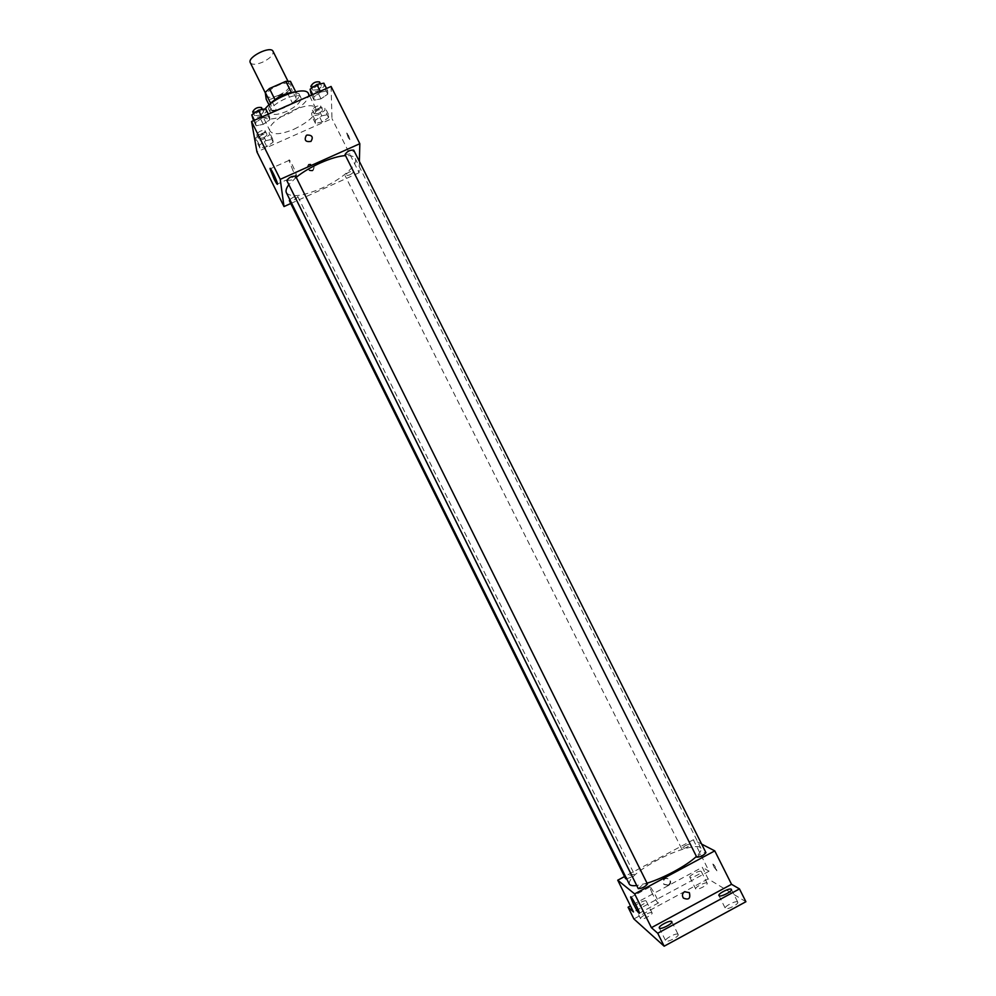 <?xml version="1.0" encoding="UTF-8"?>
<svg xmlns="http://www.w3.org/2000/svg" width="996" height="996" viewBox="0 0 996 996"><rect width="100%" height="100%" fill="white"/><g stroke="black" fill="none" stroke-linecap="round" stroke-linejoin="round"><path stroke-width="0.75" stroke-dasharray="4.98 3.74" d="M250.307 62.711C252.05 64.927 256.096 64.777 262.446 62.25C270.09 58.478 273.626 54.855 273.066 51.369M278.88 95.23C286.537 91.445 290.135 87.909 289.674 84.61C287.558 78.896 263.567 90.86 266.866 95.977C268.534 98.044 272.543 97.795 278.88 95.23M290.471 81.323L291.156 88.308L286.973 92.093L270.875 99.164L266.218 99.251M295.65 91.707L296.659 99.339L291.156 88.308M286.973 92.093L292.463 103.098L276.365 110.195L270.875 99.164M292.463 103.098L296.659 99.339M296.049 92.491L291.305 92.317M276.365 110.195L271.721 110.319L270.8 103.596L275.021 99.762L291.43 92.553M294.293 92.006L299.012 93.798L299.248 94.657C300.643 102.152 271.161 115.922 268.584 108.962L269.991 104.132M301.091 98.355L300.854 97.508C298.178 90.088 266.119 106.074 270.426 112.673C272.618 115.337 277.934 114.938 286.375 111.49C295.575 107.058 300.481 102.675 301.091 98.355M271.721 110.319L269.045 104.929M265.123 108.913C262.67 112 261.898 114.49 262.782 116.395C266.081 120.379 274.074 119.781 286.724 114.615C302.012 107.082 309.246 100.086 308.424 93.624M294.007 129.219C309.295 121.674 316.591 114.764 315.857 108.464C312.047 97.645 263.816 121.699 270.165 131.248C273.402 135.095 281.345 134.423 294.007 129.219M320.7 92.105L327.659 90.761L327.771 94.134L321.011 98.828L314.089 100.185L313.889 96.836L320.7 92.105L327.659 90.761L327.771 94.134L321.011 98.828L314.089 100.185L313.889 96.836L320.7 92.105L320.264 91.234M262.272 117.864L269.493 116.42L269.953 119.669L263.293 124.326L256.109 125.782L255.561 122.57L262.272 117.864L269.493 116.42L269.953 119.669L263.293 124.326L256.109 125.782L255.561 122.57L262.272 117.864L261.836 116.993M331.083 86.465L331.979 118.586L256.943 151.902M321.808 115.847L328.468 114.478L328.58 117.578L322.094 122.022L315.458 123.404L315.271 120.329L321.808 115.847L328.468 114.478L328.58 117.578L322.094 122.022L315.458 123.404L315.271 120.329L321.808 115.847L318.16 108.552L324.833 107.207L324.957 110.344L318.483 114.801L311.835 116.159L311.636 113.046L318.16 108.552M265.845 140.66L272.742 139.191L273.165 142.167L266.766 146.586L259.906 148.055L259.396 145.105L265.845 140.66L272.742 139.191L273.165 142.167L266.766 146.586L259.906 148.055L259.396 145.105L265.845 140.66L262.197 133.315L269.107 131.87L269.555 134.896L263.168 139.316L256.283 140.772L255.76 137.784L262.197 133.315M359.382 161.439L359.108 172.719L331.979 118.586M348.264 137.647L349.895 139.614C348.861 135.842 347.778 133.651 346.633 133.041L349.895 139.614C348.861 135.842 347.778 133.651 346.633 133.041L348.264 137.647M286.425 192.788C290.969 197.768 302.697 196.262 321.633 188.244C341.616 179.429 358.734 164.514 355.211 158.501C354.028 156.26 350.804 155.301 345.512 155.613M296.223 177.363L288.852 184.658M359.108 172.719L290.757 203.52M286.836 180.587L291.442 180.027C294.355 178.583 295.762 177.325 295.663 176.255M345.002 154.592L349.359 154.056C352.347 152.575 353.804 151.268 353.717 150.159M349.26 175.097C352.123 173.678 353.518 172.457 353.456 171.436C349.857 171.237 347.069 172.644 345.089 175.657L349.26 175.097M289.786 199.561L293.422 197.133L297.816 196.548C295.812 199.549 292.986 200.931 289.363 200.694M312.42 170.951L312.993 170.627C315.309 166.021 313.827 164.153 308.561 165.012C306.307 169.071 307.59 171.051 312.42 170.951M312.371 170.254L312.943 169.93C315.259 165.324 313.777 163.444 308.511 164.303C306.245 168.374 307.54 170.353 312.371 170.254M293.048 170.826L289.002 160.418C288.516 156.596 296.347 172.445 296.459 175.52C296.372 176.69 295.239 175.122 293.048 170.826M629.248 884.012C628.787 878.733 637.888 870.89 656.576 860.494C676.545 849.663 698.968 843.326 700.935 848.268C701.744 850.011 700.225 852.725 696.403 856.411M647.027 883.178L636.743 885.544M626.696 878.858L630.916 877.215L634.352 874.289C630.817 874.525 627.903 876.007 625.6 878.709M696.789 857.183L700.151 854.269C703.263 852.701 705.193 852.178 705.952 852.688M684.887 845.903C687.863 844.421 689.693 843.898 690.39 844.359C688.074 847.011 685.161 848.455 681.638 848.679L684.887 845.903M638.287 888.644L641.847 885.556C644.873 884.025 646.74 883.514 647.45 884.025M701.645 844.098L693.303 839.777L624.529 876.567M745.904 901.729L708.106 878.883L702.305 867.292L630.48 905.937M693.303 839.777L709.052 871.214L702.305 867.292M713.908 866.881L716.908 870.803C715.551 866.993 714.207 864.74 712.85 864.055L716.896 870.803C715.551 866.993 714.207 864.74 712.85 864.055L713.908 866.881M709.052 871.214L633.468 911.95M668.204 885.071C670.408 883.44 670.769 881.435 669.275 879.057C664.27 877.003 662.39 878.696 663.66 884.149L668.204 885.071M668.677 885.407C670.893 883.763 671.242 881.759 669.748 879.381C664.73 877.314 662.863 879.02 664.133 884.485L668.677 885.407M683.405 898.081L683.405 898.081C681.849 895.566 682.235 893.437 684.563 891.719M652.268 893.574L649.678 887.137C649.068 883.352 658.431 899.836 658.593 902.849C658.082 903.758 655.978 900.658 652.268 893.574M689.991 877.376L689.83 877.215C688.697 875.596 700.711 869.657 701.321 871.537C702.441 873.006 691.473 878.659 689.991 877.376M634.838 907.07L634.738 906.945C633.593 905.314 645.632 899.214 646.242 901.119C647.375 902.65 636.083 908.539 634.838 907.07M708.106 878.883L633.879 918.935M678.027 934.31C676.421 932.567 664.357 938.904 665.677 940.797L665.801 940.959C667.32 942.751 679.521 936.365 678.164 934.485L678.027 934.31M651.982 912.784C650.637 911.29 639.444 917.154 640.59 918.748L640.689 918.872C641.959 920.416 653.264 914.502 652.094 912.921L651.982 912.784M707.011 883.066C705.429 881.759 694.561 887.386 695.681 888.918L695.843 889.092C697.362 890.449 708.33 884.784 707.185 883.253L707.011 883.066M737.563 901.94C735.683 900.434 723.992 906.472 725.287 908.29L725.486 908.514C727.292 910.07 739.107 903.982 737.787 902.177L737.563 901.94M262.956 137.996C265.733 136.626 267.04 135.381 266.903 134.273C263.156 133.763 260.342 135.145 258.462 138.382L262.956 137.996M272.742 139.191L269.107 131.87M273.165 142.167L269.555 134.896M266.766 146.586L263.168 139.316M259.906 148.055L256.283 140.772M259.396 145.105L255.76 137.784M261.151 134.36C263.928 132.991 265.235 131.746 265.085 130.613C261.338 130.103 258.524 131.472 256.657 134.734L261.151 134.36M265.695 108.801L266.181 112.087L259.533 116.756L252.337 118.188M259.296 115.312C262.209 113.88 263.579 112.56 263.405 111.34C259.458 110.743 256.52 112.175 254.603 115.648L259.296 115.312M269.493 116.42L268.347 114.117M269.953 119.669L266.181 112.087M263.293 124.326L259.533 116.756M256.109 125.782L253.557 120.641M255.561 122.57L254.416 120.255M252.71 111.851L257.416 111.527C260.329 110.095 261.687 108.763 261.512 107.543M318.409 113.432C321.26 112.013 322.617 110.73 322.48 109.585C318.782 109.137 316.006 110.544 314.151 113.805L318.409 113.432M328.468 114.478L324.833 107.207M328.58 117.578L324.957 110.344M322.094 122.022L318.483 114.801M315.458 123.404L311.835 116.159M315.271 120.329L311.636 113.046M316.604 109.821C319.455 108.402 320.812 107.12 320.675 105.962C316.965 105.501 314.188 106.908 312.346 110.17L316.604 109.821M323.862 83.191L323.999 86.615L317.251 91.308L310.316 92.64M317.176 89.814C320.152 88.333 321.571 86.963 321.409 85.706C317.512 85.17 314.612 86.652 312.732 90.138L317.176 89.814M327.659 90.761L326.514 88.482M327.771 94.134L323.999 86.615M321.011 98.828L317.251 91.308M314.089 100.185L311.536 95.081M313.889 96.836L312.744 94.545M310.839 86.366L315.284 86.054C318.272 84.573 319.679 83.203 319.517 81.933M265.285 92.815L266.866 95.977M287.931 81.137L289.674 84.61M300.854 97.508L299.012 93.798M270.426 112.673L268.584 108.962M315.857 108.464L309.582 95.94M270.165 131.248L262.782 116.395M308.511 164.303L308.561 165.012M312.943 169.93L312.993 170.627M289.002 160.418L270.514 168.673M296.459 175.52L277.535 183.999M700.935 848.268L355.211 158.501M297.816 196.548L634.352 874.289M690.39 844.359L353.456 171.436M681.638 848.679L345.089 175.657M649.678 887.137L631.078 897.122M658.593 902.849L639.469 913.158M718.913 895.566L725.287 908.29M731.4 889.453L737.787 902.177M689.83 877.215L695.681 888.918M701.321 871.537L707.185 883.253M634.738 906.945L640.59 918.748M646.242 901.119L652.094 912.921M659.302 927.961L665.677 940.797M671.79 921.673L678.164 934.485M266.903 134.273L265.085 130.613M258.462 138.382L256.657 134.734M263.405 111.34L262.446 109.436M254.603 115.648L253.607 113.644M322.48 109.585L320.675 105.962M314.151 113.805L312.346 110.17M321.409 85.706L320.463 83.826M312.732 90.138L311.723 88.121"/><path stroke-width="1.49" d="M287.931 81.137L273.066 51.369C270.775 45.293 246.834 57.233 250.307 62.711L265.285 92.815M269.045 104.929L266.218 99.251L265.235 92.391L269.43 88.532L285.827 81.348L290.471 81.323L295.65 91.707M269.991 104.132C276.651 97.21 284.756 93.163 294.293 92.006M270.663 103.323L265.235 92.391M291.305 92.317L285.827 81.348M274.921 99.563L269.43 88.532M309.582 95.94L308.424 93.624C305.872 85.656 274.149 96.737 265.123 108.913M290.757 203.52L284.009 206.558L256.943 151.902L251.552 121.524L331.083 86.465L359.817 143.71L359.382 161.439M345.512 155.613C332.789 156.223 309.084 166.656 296.223 177.363M288.852 184.658C286.288 188.082 285.479 190.796 286.425 192.788L629.248 884.012C630.032 885.506 632.522 886.017 636.743 885.544M284.009 206.558L280.237 179.342L359.817 143.71M295.663 176.255C291.84 175.931 288.902 177.375 286.836 180.587L638.287 888.644C642.009 888.457 645.059 886.913 647.45 884.025L295.663 176.255M353.717 150.159C349.945 149.886 347.031 151.367 345.002 154.592L696.789 857.183C700.512 857.021 703.562 855.514 705.952 852.688L353.717 150.159M626.696 878.858L625.6 878.709L289.363 200.694L289.786 199.561M280.237 179.342L251.552 121.524M274.224 179.255L270.078 168.872C269.443 165.099 277.274 180.986 277.535 183.999C277.511 185.144 276.415 183.55 274.224 179.255M306.992 135.045C312.196 134.995 313.516 137.124 310.964 141.42C305.523 142.204 303.967 140.224 306.27 135.468L306.992 135.045C312.196 134.995 313.516 137.124 310.964 141.42C305.523 142.204 303.967 140.224 306.27 135.468L306.992 135.045M696.403 856.411C687.277 865.325 663.548 878.223 647.027 883.178M624.529 876.567L617.732 880.19L634.651 893.91L714.767 850.883L701.645 844.098M630.48 905.937L628.078 907.219L633.879 918.935L664.158 946.2L745.904 901.729L739.468 888.905L731.537 884.299L714.767 850.883M628.078 907.219L633.468 911.95L617.732 880.19M664.158 946.2L657.721 933.24L739.468 888.905M634.651 893.91L651.409 927.687L657.721 933.24M633.319 903.77L630.667 897.346C629.933 893.624 639.183 910.22 639.469 913.158C639.058 914.017 637.017 910.879 633.319 903.77M651.409 927.687L731.537 884.299M684.563 891.719L689.357 892.665C690.738 898.504 688.759 900.309 683.405 898.081C681.849 895.566 682.235 893.437 684.563 891.719L689.344 892.665C690.738 898.504 688.759 900.309 683.405 898.081M719.112 895.778L718.913 895.566C717.593 893.661 730.653 887.262 731.4 889.453C732.695 891.183 720.867 897.272 719.112 895.778M659.427 928.123L659.302 927.961C657.983 926.031 671.043 919.445 671.79 921.673C673.109 923.466 660.908 929.841 659.427 928.123M253.557 120.641L251.776 114.926L258.474 110.207L265.695 108.801L268.347 114.117M261.836 116.993L258.474 110.207M254.416 120.255L251.776 114.926M262.446 109.436L261.512 107.543C257.553 106.921 254.627 108.352 252.71 111.851L253.607 113.644M311.536 95.081L310.092 89.254L316.89 84.511L323.862 83.191L326.514 88.482M320.264 91.234L316.89 84.511M312.744 94.545L310.092 89.254M320.463 83.826L319.517 81.933C315.608 81.386 312.719 82.855 310.839 86.366L311.723 88.121"/></g></svg>
